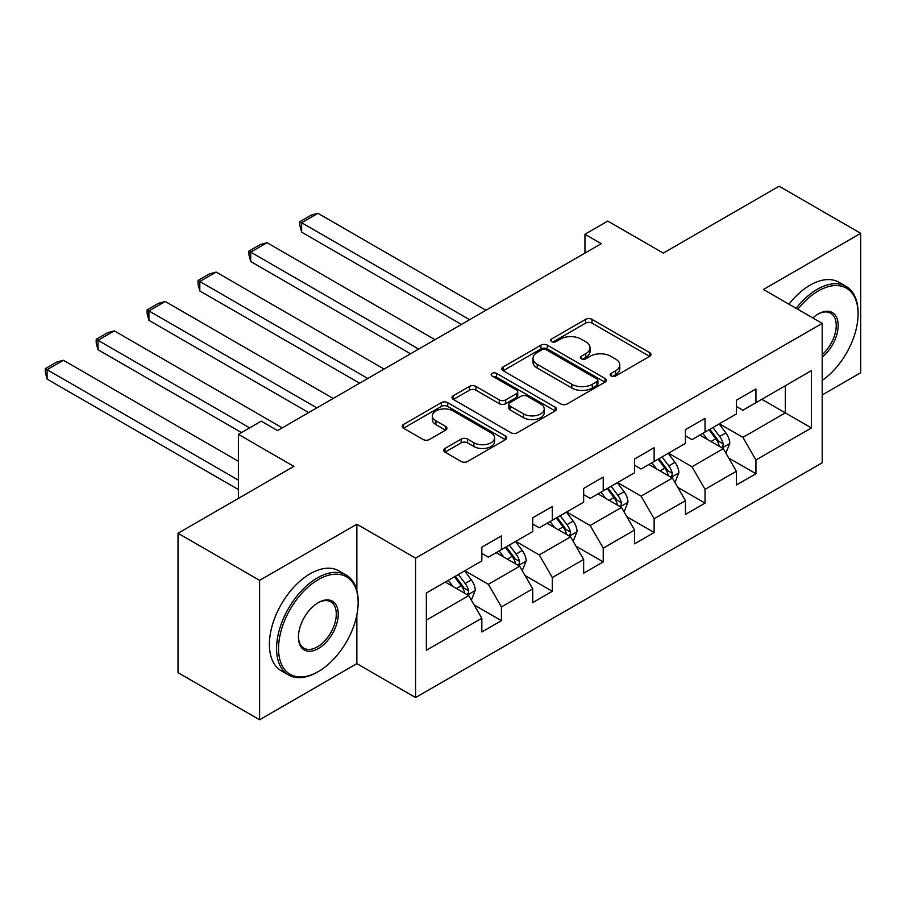 <?xml version="1.0" encoding="UTF-8"?>
<svg xmlns="http://www.w3.org/2000/svg" width="906" height="906" viewBox="0 0 906 906"><rect width="100%" height="100%" fill="white"/><g stroke="black" fill="none" stroke-linecap="round" stroke-linejoin="round"><path stroke-width="1.36" d="M611.154 376.001A3.171 1.835 0 0 0 615.638 376.001L649.67 356.352A4.53 2.616 0 0 0 650.995 354.495A4.53 2.616 0 0 0 649.67 352.649L592.014 319.365A4.53 2.616 0 0 0 585.604 319.365L551.573 339.014A3.171 1.835 0 0 0 550.644 340.305A3.171 1.835 0 0 0 551.573 341.596A3.171 1.835 0 0 0 556.058 341.596L560.463 339.059A14.496 8.369 0 0 1 580.961 339.059L585.763 341.834A14.496 8.369 0 0 1 590.01 347.745A14.496 8.369 0 0 1 585.763 353.668L581.358 356.205A3.171 1.835 0 0 0 580.429 357.508A3.171 1.835 0 0 0 581.358 358.799A3.171 1.835 0 0 0 585.842 358.799L590.248 356.251A14.496 8.369 0 0 1 610.746 356.251L615.559 359.025A14.496 8.369 0 0 1 619.795 364.948A14.496 8.369 0 0 1 615.559 370.86L611.154 373.408A3.171 1.835 0 0 0 610.225 374.699A3.171 1.835 0 0 0 611.154 376.001L611.154 373.408M444.982 448.447A4.53 2.616 0 0 0 443.657 450.293A4.53 2.616 0 0 0 444.982 452.139L461.165 461.482A4.53 2.616 0 0 0 467.564 461.482L505.367 439.659A4.53 2.616 0 0 0 506.692 437.813A4.53 2.616 0 0 0 505.367 435.956L447.711 402.672A4.53 2.616 0 0 0 441.301 402.672L403.51 424.495A4.53 2.616 0 0 0 402.173 426.341A4.53 2.616 0 0 0 403.51 428.198L423.045 439.478A4.53 2.616 0 0 0 429.455 439.478L445.627 430.135A4.53 2.616 0 0 0 446.952 428.289A4.53 2.616 0 0 0 445.627 426.432L435.933 420.837A12.118 6.999 0 0 1 432.389 415.899A12.118 6.999 0 0 1 439.874 409.433A12.118 6.999 0 0 1 453.079 410.95L491.029 432.864A12.118 6.999 0 0 1 494.585 437.813A12.118 6.999 0 0 1 487.1 444.268A12.118 6.999 0 0 1 473.895 442.762L467.564 439.104A4.53 2.616 0 0 0 461.165 439.104L444.982 448.447L444.982 452.139M822.195 394.971L860.7 372.74L860.7 233.318L779.115 186.217L663.271 253.102L607.79 221.075L584.948 234.258L601.267 243.68L277.553 430.577L261.234 421.154L238.391 434.348L238.391 498.402M356.851 590.395L356.851 524.212L259.603 580.361L178.018 533.26L293.861 466.375L238.391 434.348M356.851 524.212L415.582 558.13L822.195 323.374L822.195 462.796L415.582 697.552L415.582 558.13M860.7 233.318L763.452 289.467L822.195 323.374M560.78 403.963A4.53 2.616 0 0 0 567.19 403.963L604.982 382.151A4.53 2.616 0 0 0 606.307 380.294A4.53 2.616 0 0 0 604.982 378.448L547.326 345.163A4.53 2.616 0 0 0 540.916 345.163L503.124 366.975A4.53 2.616 0 0 0 501.799 368.833A4.53 2.616 0 0 0 503.124 370.679L560.78 403.963M493.34 376.681A3.171 1.835 0 0 1 496.556 377.134L496.556 373.363L555.174 407.202A4.53 2.616 0 0 1 556.499 409.048A4.53 2.616 0 0 1 555.174 410.905L517.383 432.728A4.53 2.616 0 0 1 510.973 432.728L453.317 399.433L453.317 395.741A4.53 2.616 0 0 0 451.992 397.587A4.53 2.616 0 0 0 453.317 399.433M453.317 395.741L469.489 386.398A4.53 2.616 0 0 1 475.899 386.398L499.285 399.897A4.53 2.616 0 0 0 505.684 399.897L516.42 393.702A4.53 2.616 0 0 0 517.745 391.856A4.53 2.616 0 0 0 516.42 390.01L492.071 375.945A3.171 1.835 0 0 1 491.143 374.654A3.171 1.835 0 0 1 493.102 372.966A3.171 1.835 0 0 1 496.556 373.363M259.603 580.361L259.603 719.783L178.018 672.682L178.018 533.26M474.166 604.948L501.414 620.678L501.414 606.929L532.739 588.843L532.739 602.592L552.32 591.29L552.32 577.541L583.645 559.444L583.645 573.204L603.226 561.901L603.226 548.141L634.551 530.055L634.551 543.815L654.132 532.513L654.132 518.753L685.457 500.667L685.457 514.415L705.038 503.113L705.038 489.365L736.363 471.279L736.363 485.027L755.944 473.725L755.944 459.976L811.425 427.938L811.425 370.667L785.321 385.741L785.321 412.876L811.425 427.938M501.414 620.678L481.833 631.98L481.833 618.232L426.352 650.259L426.352 592.988L481.833 560.95L481.833 547.201L501.414 535.899L501.414 549.648L532.739 531.562L532.739 517.813L552.32 506.511L552.32 520.259L583.645 502.173L583.645 488.425L603.226 477.111L603.226 490.871L634.551 472.785L634.551 459.025L654.132 447.723L654.132 461.482L685.457 443.396L685.457 429.637L705.038 418.334L705.038 432.083L736.363 413.997L736.363 400.248L755.944 388.946L755.944 402.694L811.425 370.667M496.194 552.671L519.682 566.227L488.357 584.313L464.857 570.757M481.833 553.419L488.357 557.19L501.414 549.648M488.357 584.313L501.414 606.929M519.682 566.227L532.739 588.843M547.099 523.272L570.587 536.839L539.263 554.925L515.774 541.358M532.739 524.03L539.263 527.802L552.32 520.259M539.263 554.925L552.32 577.541M570.587 536.839L583.645 559.444M598.005 493.883L621.505 507.451L590.168 525.537L566.68 511.969M583.645 494.642L590.168 498.402L603.226 490.871M590.168 525.537L603.226 548.141M621.505 507.451L634.551 530.055M648.911 464.495L672.411 478.062L641.086 496.148L617.586 482.581M634.551 465.242L641.086 469.014L654.132 461.482M641.086 496.148L654.132 518.753M672.411 478.062L685.457 500.667M699.817 435.106L723.316 448.663L691.991 466.749L668.492 453.193M685.457 435.854L691.991 439.625L705.038 432.083M691.991 466.749L705.038 489.365M723.316 448.663L736.363 471.279M761.821 399.308L785.321 412.876L742.897 437.36L719.398 423.793M736.363 406.466L742.897 410.237L755.944 402.694M742.897 437.36L755.944 459.976M259.603 719.783L356.851 663.634L415.582 697.552M584.948 234.258L584.948 253.102M426.352 620.112L468.776 595.627L445.276 582.06M468.776 595.627L481.833 618.232M728.696 457.994L755.944 473.725M677.79 487.383L705.038 503.113M626.884 516.771L654.132 532.513M575.978 546.171L603.226 561.901M525.072 575.559L552.32 591.29M356.851 663.634L356.851 615.027M612.422 376.443L615.559 374.631A14.496 8.369 0 0 0 619.795 368.719L619.795 364.948M590.01 347.745L590.01 351.517A14.496 8.369 0 0 1 585.763 357.428L582.626 359.24M649.602 356.386L592.014 323.125A4.53 2.616 0 0 0 585.604 323.125L552.841 342.049M604.925 382.185L547.326 348.923A4.53 2.616 0 0 0 540.916 348.923L503.181 370.713M596.975 381.596A3.171 1.835 0 0 0 597.903 380.294A3.171 1.835 0 0 0 596.975 379.002L546.363 349.784A3.171 1.835 0 0 0 541.879 349.784L537.235 352.468A14.496 8.369 0 0 0 532.988 358.38A14.496 8.369 0 0 0 537.235 364.303L571.833 384.269A14.496 8.369 0 0 0 592.331 384.269L596.975 381.596L596.975 385.356A3.171 1.835 0 0 0 597.903 384.065L597.903 380.294M532.988 358.38L532.988 362.151A14.496 8.369 0 0 0 537.235 368.062L537.235 364.303M596.975 385.356L592.331 388.04A14.496 8.369 0 0 1 571.833 388.04L537.235 368.062M453.374 399.467L469.489 390.169L469.489 386.398M517.745 391.856L517.745 395.628A4.53 2.616 0 0 1 516.42 397.474L505.684 403.668A4.53 2.616 0 0 1 499.285 403.668L475.899 390.169A4.53 2.616 0 0 0 469.489 390.169M496.556 377.134L555.118 410.939M523.543 413.906A12.118 6.999 0 0 0 536.748 415.424A12.118 6.999 0 0 0 544.234 408.957A12.118 6.999 0 0 0 540.678 404.008L527.303 396.296A4.53 2.616 0 0 0 520.905 396.296L510.169 402.49A4.53 2.616 0 0 0 508.844 404.336A4.53 2.616 0 0 0 510.169 406.182L523.543 413.906L523.543 417.677A12.118 6.999 0 0 0 536.748 419.195A12.118 6.999 0 0 0 544.234 412.728L544.234 408.957M508.844 404.336L508.844 408.108A4.53 2.616 0 0 0 510.169 409.954L510.169 406.182M523.543 417.677L510.169 409.954M494.585 437.813L494.585 441.573A12.118 6.999 0 0 1 487.1 448.04A12.118 6.999 0 0 1 473.895 446.522L467.564 442.875A4.53 2.616 0 0 0 461.165 442.875L445.05 452.173M432.389 415.899L432.389 419.659A12.118 6.999 0 0 0 435.933 424.608L435.933 420.837M445.571 430.169L435.933 424.608M505.31 439.693L447.711 406.443A4.53 2.616 0 0 0 441.301 406.443L403.566 428.232M725.899 453.136L729.772 443.351A12.231 7.055 -120 0 0 725.876 432.943L719.138 423.951M469.591 319.705L301.63 222.729L317.949 213.306L485.91 310.282M707.393 439.478L702.818 433.374M301.63 232.151L299.841 225.469L299.841 221.698L301.63 222.729L301.63 232.151L461.437 324.416M721.425 447.575L722.909 446.012L723.169 443.872A12.231 7.055 -120 0 0 719.67 436.522L712.931 427.53M709.874 429.297L717.348 439.274A6.229 3.601 60 0 1 718.481 441.165L723.169 443.872M709.024 429.784L715.751 438.776A12.231 7.055 60 0 1 719.262 446.137M299.841 221.698L311.256 215.107L317.949 213.306M822.195 380.429A56.308 32.503 120 0 0 858.084 313.963A56.308 32.503 120 0 0 818.277 290.973A56.308 32.503 120 0 0 797.824 309.308M796.136 308.334A57.69 33.307 -60 0 1 817.303 289.274A57.69 33.307 -60 0 1 846.136 286.421A57.69 33.307 -60 0 1 858.084 312.83L858.084 313.963M812.841 317.972A28.154 16.251 -60 0 1 818.277 313.952L818.277 313.952A28.154 16.251 -60 0 1 838.084 323.238A28.154 16.251 -60 0 1 822.195 357.213M788.956 304.19A57.69 33.307 -60 0 1 810.123 285.13A57.69 33.307 -60 0 1 838.967 282.276L846.136 286.421M822.195 354.665A26.772 15.459 120 0 0 835.581 331.483A26.772 15.459 120 0 0 830.677 313.193A26.772 15.459 120 0 0 817.778 314.246M317.36 672.116L318.346 671.55A56.308 32.503 120 0 0 318.346 671.55A56.308 32.503 120 0 0 358.153 602.592A56.308 32.503 120 0 0 318.334 579.602A56.308 32.503 120 0 0 278.527 648.56A56.308 32.503 120 0 0 318.334 671.55L317.36 672.116A57.69 33.307 -60 0 1 288.516 674.97A57.69 33.307 -60 0 1 279.671 628.741A57.69 33.307 -60 0 1 317.36 577.915A57.69 33.307 -60 0 1 346.205 575.05A57.69 33.307 -60 0 1 358.153 601.459L358.153 602.592M318.334 648.56A28.154 16.251 -60 0 1 298.436 637.077A28.154 16.251 -60 0 1 318.334 602.592L318.334 602.592A28.154 16.251 -60 0 1 338.244 614.087A28.154 16.251 -60 0 1 318.334 648.56M298.436 636.499A26.772 15.459 120 0 0 303.974 648.198A26.772 15.459 120 0 0 317.36 646.873A26.772 15.459 120 0 0 334.846 623.283A26.772 15.459 120 0 0 330.747 601.833A26.772 15.459 120 0 0 317.847 602.886M288.516 674.97L281.336 670.825A57.69 33.307 -60 0 1 272.491 624.596A57.69 33.307 -60 0 1 310.18 573.77A57.69 33.307 -60 0 1 339.025 570.905L346.205 575.05M674.981 482.524L678.866 472.739A12.231 7.055 -120 0 0 674.97 462.332L668.232 453.34M418.685 349.093L250.724 252.128L267.044 242.706L435.005 339.671M656.488 468.866L651.912 462.762M250.724 261.54L248.935 254.858L248.935 251.087L250.724 252.128L250.724 261.54L410.531 353.804M670.519 476.964L672.003 475.401L672.263 473.26A12.231 7.055 -120 0 0 668.764 465.911L662.026 456.918M658.968 458.685L666.442 468.662A6.229 3.601 60 0 1 667.575 470.554L672.263 473.26M658.118 459.183L664.845 468.175A12.231 7.055 60 0 1 668.345 475.525M248.935 251.087L260.35 244.495L267.044 242.706M624.075 511.913L627.96 502.139A12.231 7.055 -120 0 0 624.053 491.72L617.326 482.728M367.779 378.481L199.818 281.517L216.138 272.094L384.099 369.07M605.582 498.255L601.006 492.151M199.818 290.939L198.018 284.246L198.018 280.475L199.818 281.517L199.818 290.939L359.614 383.193M619.602 506.352L621.086 504.789L621.357 502.66A12.231 7.055 -120 0 0 617.858 495.299L611.12 486.307M608.062 488.074L615.525 498.051A6.229 3.601 60 0 1 616.658 499.942L621.357 502.66M607.201 488.572L613.94 497.564A12.231 7.055 60 0 1 617.439 504.914M198.018 280.475L209.445 273.884L216.138 272.094M573.17 541.301L577.054 531.528A12.231 7.055 -120 0 0 573.147 521.109L566.42 512.116M316.874 407.881L148.912 310.905L165.232 301.483L333.182 398.459M554.676 527.654L550.101 521.539M148.912 320.328L147.112 313.635L147.112 309.875L148.912 310.905L148.912 320.328L308.708 412.592M568.696 535.752L570.18 534.178L570.452 532.048A12.231 7.055 -120 0 0 566.952 524.687L560.214 515.707M557.156 517.473L564.619 527.439A6.229 3.601 60 0 1 565.752 529.342L570.452 532.048M556.295 517.96L563.034 526.952A12.231 7.055 60 0 1 566.533 534.314M147.112 309.875L158.539 303.272L165.232 301.483M522.264 570.701L526.148 560.916A12.231 7.055 -120 0 0 522.241 550.508L515.503 541.516M249.648 427.847L98.007 340.294L114.315 330.871L282.276 427.847M503.77 557.043L499.195 550.939M98.007 349.716L96.206 343.034L96.206 339.263L98.007 340.294L98.007 349.716L241.483 432.558M517.79 565.14L519.274 563.577L519.546 561.437A12.231 7.055 -120 0 0 516.046 554.087L509.308 545.095M506.239 546.862L513.713 556.839A6.229 3.601 60 0 1 514.846 558.73L519.546 561.437M505.389 547.349L512.128 556.341A12.231 7.055 60 0 1 515.627 563.702M96.206 339.263L107.633 332.672L114.315 330.871M471.358 600.089L475.242 590.304A12.231 7.055 -120 0 0 471.335 579.897L464.597 570.905M238.391 480.135L47.089 369.693L63.409 360.271L238.391 461.29M452.864 586.431L448.289 580.327M47.089 379.104L45.3 372.423L45.3 368.651L47.089 369.693L47.089 379.104L238.391 489.546M466.884 594.529L468.368 592.966L468.64 590.825A12.231 7.055 -120 0 0 465.14 583.475L458.402 574.483M455.333 576.25L462.807 586.227A6.229 3.601 60 0 1 463.94 588.119L468.64 590.825M454.484 576.748L461.222 585.74A12.231 7.055 60 0 1 464.721 593.09M45.3 368.651L56.727 362.06L63.409 360.271M615.559 374.631L615.559 370.86M581.358 358.799L581.358 356.205M585.763 357.428L585.763 353.668M551.573 341.596L551.573 339.014M585.604 323.125L585.604 319.365M592.014 323.125L592.014 319.365M649.67 356.352L649.67 352.649M503.124 370.679L503.124 366.975M540.916 348.923L540.916 345.163M547.326 348.923L547.326 345.163M604.982 382.151L604.982 378.448M571.833 388.04L571.833 384.269M592.331 388.04L592.331 384.269M475.899 390.169L475.899 386.398M499.285 403.668L499.285 399.897M505.684 403.668L505.684 399.897M516.42 397.474L516.42 393.702M555.174 410.905L555.174 407.202M461.165 442.875L461.165 439.104M467.564 442.875L467.564 439.104M473.895 446.522L473.895 442.762M445.627 430.135L445.627 426.432M403.51 428.198L403.51 424.495M441.301 406.443L441.301 402.672M447.711 406.443L447.711 402.672M505.367 439.659L505.367 435.956M722.105 447.972L729.692 443.589M719.67 436.522L725.876 432.943M710.972 441.539L715.751 438.776M671.199 477.36L678.787 472.977M668.764 465.911L674.97 462.332M660.066 470.927L664.845 468.175M620.293 506.748L627.881 502.377M617.858 495.299L624.053 491.72M609.16 500.327L613.94 497.564M569.387 536.148L576.975 531.765M566.952 524.687L573.147 521.109M558.255 529.716L563.034 526.952M518.481 565.537L526.069 561.154M516.046 554.087L522.241 550.508M507.349 559.104L512.128 556.341M467.575 594.925L475.163 590.542M465.14 583.475L471.335 579.897M456.431 588.492L461.222 585.74"/></g></svg>
